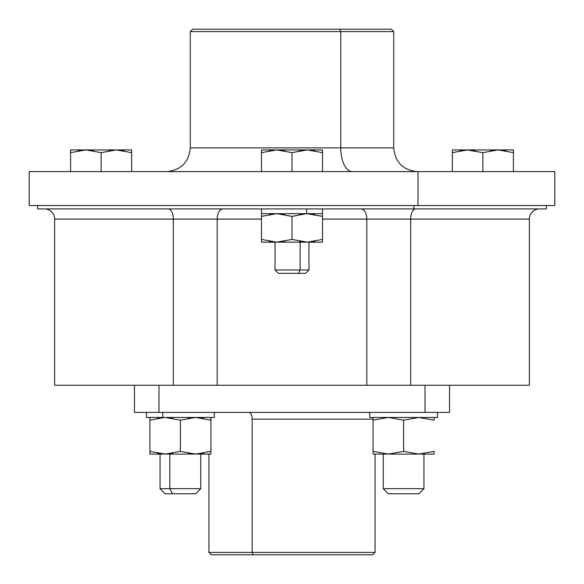 <?xml version="1.0" encoding="UTF-8"?>
<svg xmlns="http://www.w3.org/2000/svg" width="584" height="584" viewBox="0 0 584 584"><rect width="100%" height="100%" fill="white"/><g stroke="black" fill="none" stroke-linecap="round" stroke-linejoin="round"><path stroke-width="0.88" d="M417.991 171.623L554.8 171.623L554.8 205.531L417.991 205.531L417.991 171.623L417.991 205.531L29.2 205.531L29.2 171.623L417.991 171.623L29.2 171.623L70.598 171.623L70.598 152.643L85.855 149.92L101.12 152.643L116.377 149.92L131.634 152.643L131.634 149.92L131.634 171.623L166.009 171.623M62.079 208.919L413.932 208.919L37.675 208.919L37.675 205.531L417.991 205.531M340.771 147.883L393.726 147.883L340.771 147.883A23.74 11.381 -90 0 0 352.152 171.623A23.74 11.381 90 0 1 340.771 147.883L340.771 31.594L393.726 31.594L340.771 31.594L340.771 147.883L190.274 147.883L340.771 147.883M166.535 171.623C180.952 170.214 188.866 162.301 190.274 147.883L190.274 31.594L192.669 29.2L339.625 29.2L340.771 31.594L190.274 31.594L340.771 31.594L339.625 29.2L391.331 29.2L393.726 31.594L393.726 147.883C395.134 162.301 403.048 170.214 417.465 171.623M339.625 29.2L244.375 29.2M158.972 412.377L158.972 385.25L158.972 412.377L134.451 412.377L134.451 385.25L134.451 412.377L425.028 412.377L158.972 412.377M425.028 385.25L425.028 412.377L449.549 412.377L449.549 385.25L449.549 412.377L425.028 412.377L425.028 385.25M252.171 419.159A6.782 3.248 90 0 0 248.915 412.377A6.782 3.248 -90 0 1 252.171 419.159L373.074 419.159L252.171 419.159L252.171 552.406L252.171 419.159M369.694 417.465L437.496 417.465L437.496 412.377L437.496 417.465L369.687 417.465L369.687 412.377M214.313 412.377L214.313 417.465L162.761 417.465L162.761 412.377L162.761 417.465L146.496 417.465L146.496 412.377M375.081 454.089L375.081 552.406L208.919 552.406L375.081 552.406L372.68 554.8L253.317 554.8L252.171 552.406L253.317 554.8L211.32 554.8L208.919 552.406L208.919 454.089M162.761 417.465L198.049 417.465M418.852 417.465L403.595 420.188L388.331 417.465L373.074 420.188L373.074 417.465L373.074 420.188L388.331 417.465L403.595 420.188L403.595 451.359L388.331 454.089L373.074 451.359L373.074 420.188L373.074 454.089L373.074 451.359L388.331 454.089L373.074 454.089L388.331 454.089L403.595 451.359L403.595 420.188L418.852 417.465L434.109 420.188L418.852 417.465M434.109 420.188L434.109 417.465M149.891 417.465L149.891 454.089L149.891 417.465M157.578 418.173L158.987 417.94M164.52 417.472L149.891 420.188L164.52 417.472M199.261 417.626L195.669 417.465L210.926 420.188L210.926 417.465L210.926 420.188L195.669 417.465L180.405 420.188L165.148 417.465L180.405 420.188L180.405 451.359L165.148 454.089L149.891 451.359L149.891 454.089L149.891 451.359L164.527 454.089L149.891 454.089L165.148 454.089L180.405 451.359L180.405 420.188L195.669 417.465L203.407 418.21M165.403 417.465L166.221 417.48M188.216 418.151L193.983 417.502M253.317 554.8L330.683 554.8M434.109 451.359L418.852 454.089L403.595 451.359L418.852 454.089L388.331 454.089L418.852 454.089L434.109 451.359L434.109 454.082L434.109 451.359M434.109 454.082L418.852 454.089L434.109 454.089M373.074 417.465L373.074 420.188L373.074 417.465M157.403 453.345L161.527 453.921M161.527 417.633L157.403 418.21M172.484 418.129L167.71 417.545M170.652 453.71L171.134 453.644M203.407 453.345L195.669 454.089L210.926 454.089L210.926 451.359L210.926 454.089L195.669 454.089L210.926 451.359L210.926 454.089L210.926 420.188L210.926 451.359L195.669 454.089L180.405 451.359L195.669 454.089L199.261 453.929M210.926 420.188L210.926 417.465L210.926 420.188M193.158 454.009L195.406 454.089M195.406 417.465L188.157 418.166M54.633 385.25L529.367 385.25L54.633 385.25L54.633 219.095L173.317 219.095L173.317 385.25L173.317 219.095L217.182 219.095L217.182 385.25L217.182 219.095L261.479 219.095L54.633 219.095L54.633 385.25M194.552 454.075L188.325 453.425M172.66 453.388L165.403 454.089M158.987 453.615L157.578 453.381M195.669 454.089L165.148 454.089L195.669 454.089M322.521 219.095L366.818 219.095L366.818 385.25L366.818 219.095L410.683 219.095L410.683 385.25L410.683 219.095L529.367 219.095L529.367 385.25L529.367 219.095L322.521 219.095M423.933 454.089L383.25 454.089L423.933 454.089L423.94 488.677L383.25 488.677L423.94 488.677L418.852 493.765L423.933 488.677L418.852 493.765L388.331 493.765L418.845 493.765M168.228 208.919A10.176 5.088 -90 0 1 173.317 219.095A10.176 5.088 90 0 0 168.228 208.919M54.633 219.095A10.176 10.176 0 0 0 44.457 208.919A10.176 10.176 90 0 1 54.633 219.095M223.059 208.919A10.176 5.877 -90 0 0 217.182 219.095A10.176 5.877 90 0 1 223.059 208.919M360.941 208.919A10.176 5.877 -90 0 1 366.818 219.095A10.176 5.877 90 0 0 360.941 208.919M415.771 208.919A10.176 5.088 -90 0 0 410.683 219.095A10.176 5.088 90 0 1 415.771 208.919M539.543 208.919A10.176 10.176 90 0 0 529.367 219.095A10.176 10.176 0 0 1 539.543 208.919M160.06 454.089L160.06 488.677L165.148 493.765L195.669 493.765L200.75 488.677L169.82 488.677L169.82 454.089L200.75 454.089L200.75 488.677L160.06 488.677L169.82 488.677L172.47 493.765L169.82 488.677L169.82 454.089L164.527 454.089M322.521 208.919L322.521 239.425L307.257 242.156L292 239.425L292 216.394L306.637 213.671L292 216.394L276.743 213.671L307.257 213.671L322.521 216.394L322.521 213.671L322.521 216.394L306.637 213.671L322.521 213.671L306.629 213.671L306.629 208.919L306.629 213.671L261.479 213.671L277.363 213.671L284.35 214.386M546.325 205.531L546.325 208.919L413.932 208.919L413.932 205.531L413.932 208.919M307.659 213.671L309.148 213.715M299.796 214.357L300.906 214.167M172.47 493.765L188.347 493.765M269.414 214.335L272.713 213.875M281.802 213.992L276.743 213.671L261.479 216.394L261.479 208.919M261.479 216.394L261.479 239.425L261.479 216.394L276.743 213.671L292 216.394L292 239.425L307.257 242.156L322.521 239.425L322.521 242.156L322.521 216.394M300.614 214.218L299.65 214.386M314.601 214.335L313.287 214.124M311.615 241.915L314.586 241.491M299.65 241.44L300.614 241.608M276.341 213.671L272.524 213.89M271.706 241.834L276.341 242.148M322.521 239.425L322.521 242.156L276.743 242.156L292 239.425L276.743 242.156L281.802 241.834M261.479 239.425L261.479 242.156L261.479 239.425L276.743 242.156L261.479 239.425L261.479 242.156L276.743 242.156L261.479 242.156M284.35 241.44L276.743 242.156L322.521 242.156M314.718 241.462L307.659 242.148M300.913 241.652L299.796 241.462M274.692 242.097L269.399 241.484M307.257 242.156L308.958 242.156L308.958 269.961L305.563 273.349L298.504 273.349L300.132 269.961L275.042 269.961L275.042 242.156L300.132 242.156L300.132 269.961L308.958 269.961L300.132 269.961L300.132 242.156L283.868 242.156M300.132 269.961L298.504 273.349L278.437 273.349L275.042 269.961L300.132 269.961M285.496 273.349L298.504 273.349M281.802 150.241L276.743 149.92L284.35 150.635M276.341 149.92L272.524 150.139M300.614 150.468L299.65 150.635M314.601 150.584L313.287 150.373M299.796 150.606L300.906 150.424M306.863 149.92L261.479 149.92L261.479 152.643L261.479 149.92L276.743 149.92L261.479 152.643L261.479 171.623L261.479 149.92M269.414 150.584L272.713 150.125M307.659 149.92L309.17 149.964M322.521 149.92L307.257 149.92L322.521 149.92L322.521 152.643L322.521 149.92L307.257 149.92L322.521 149.92L322.521 152.643L307.257 149.92L322.521 152.643L322.521 171.623L322.521 152.643M261.479 152.643L276.743 149.92L292 152.643L292 171.623L292 152.643L307.257 149.92M306.637 149.92L292 152.643L276.743 149.92L306.637 149.92M452.366 171.623L452.366 152.643L467.003 149.92L482.88 152.643L482.88 171.623L482.88 152.643L467.623 149.92L452.366 152.643L452.366 171.623M452.366 149.92L452.366 152.643L452.366 149.92L498.145 149.92L482.88 152.643L498.145 149.92L513.402 152.643L513.402 171.623L513.402 152.643L498.145 149.92L467.623 149.92L513.402 149.92L452.366 149.92L452.366 152.643M460.98 150.468L460.017 150.635M474.953 150.584L471.981 150.154M460.17 150.606L461.272 150.417M513.402 149.92L513.402 152.643M497.743 149.92L490.691 150.606M503.204 150.241L498.145 149.92L505.751 150.635M468.025 149.92L475.084 150.606M490.794 150.584L495.984 149.978M131.634 171.623L131.634 152.643L116.377 149.92L131.634 149.92L116.377 149.92L123.815 150.606M101.12 171.623L101.12 152.643L101.12 171.623M131.634 152.643L131.634 149.92M108.931 150.606L116.377 149.92L101.12 152.643L85.855 149.92L116.377 149.92L70.598 149.92L85.855 149.92L93.309 150.606M78.417 150.606L85.855 149.92L70.598 149.92L70.598 152.643L70.598 149.92L85.855 149.92L70.598 152.643L70.598 149.92L70.598 171.623M437.504 417.465L437.504 412.377M388.331 493.765L383.25 488.677L383.25 454.089"/></g></svg>

